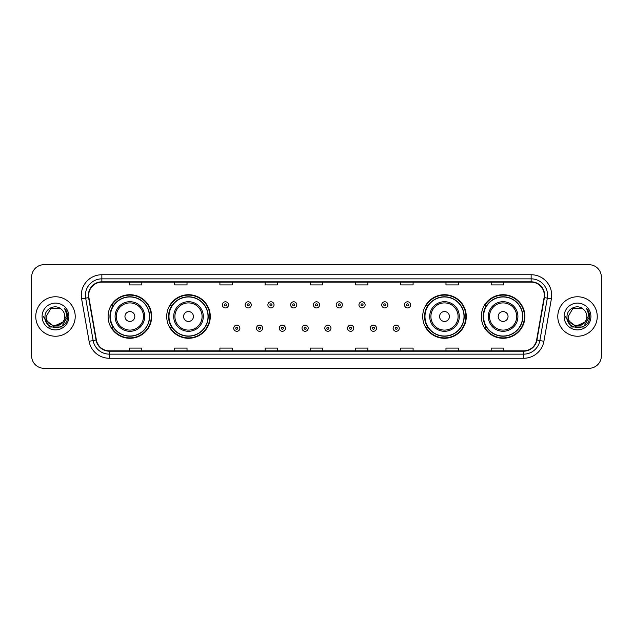<?xml version="1.0" encoding="UTF-8"?>
<svg xmlns="http://www.w3.org/2000/svg" width="633" height="633" viewBox="0 0 633 633"><rect width="100%" height="100%" fill="white"/><g stroke="black" fill="none" stroke-linecap="round" stroke-linejoin="round"><path stroke-width="0.95" d="M481.325 316.5A21.783 21.783 0 0 0 503.108 338.283A21.783 21.783 0 0 0 524.899 316.5A21.783 21.783 0 0 0 503.108 294.717A21.783 21.783 0 0 0 481.325 316.5M422.709 316.5A21.783 21.783 0 0 0 444.501 338.283A21.783 21.783 0 0 0 466.284 316.5A21.783 21.783 0 0 0 444.501 294.717A21.783 21.783 0 0 0 422.709 316.5M166.716 316.5A21.783 21.783 0 0 0 188.499 338.283A21.783 21.783 0 0 0 210.291 316.5A21.783 21.783 0 0 0 188.499 294.717A21.783 21.783 0 0 0 166.716 316.5M108.101 316.5A21.783 21.783 0 0 0 129.892 338.283A21.783 21.783 0 0 0 151.675 316.5A21.783 21.783 0 0 0 129.892 294.717A21.783 21.783 0 0 0 108.101 316.5M113.331 327.601A19.932 19.932 0 0 1 113.331 305.399M171.939 327.601A19.932 19.932 0 0 1 171.939 305.399M427.94 327.601A19.932 19.932 0 0 1 427.94 305.399M486.548 327.601A19.932 19.932 0 0 1 486.548 305.399M31.65 277.04L31.65 355.96A12.328 12.328 0 0 0 43.978 368.287L589.022 368.287A12.328 12.328 0 0 0 601.35 355.96L601.35 277.04A12.328 12.328 0 0 0 589.022 264.713L43.978 264.713A12.328 12.328 0 0 0 31.65 277.04L31.65 355.96M35.757 316.5A19.734 19.734 0 0 0 55.49 336.234A19.734 19.734 0 0 0 75.216 316.5A19.734 19.734 0 0 0 55.49 296.766A19.734 19.734 0 0 0 35.757 316.5A19.734 19.734 0 0 0 55.49 336.234A19.734 19.734 0 0 0 75.216 316.5A19.734 19.734 0 0 0 55.49 296.766A19.734 19.734 0 0 0 35.757 316.5M557.784 316.5A19.734 19.734 0 0 0 577.51 336.234A19.734 19.734 0 0 0 597.243 316.5A19.734 19.734 0 0 0 577.51 296.766A19.734 19.734 0 0 0 557.784 316.5A19.734 19.734 0 0 0 577.51 336.234A19.734 19.734 0 0 0 597.243 316.5A19.734 19.734 0 0 0 577.51 296.766A19.734 19.734 0 0 0 557.784 316.5M88.699 295.287A13.151 13.151 0 0 1 101.858 282.136L531.142 282.136A13.151 13.151 0 0 1 544.095 297.573L536.618 339.992A13.151 13.151 0 0 1 523.665 350.864L109.335 350.864A13.151 13.151 0 0 1 96.382 339.992L88.905 297.573A13.151 13.151 0 0 1 88.699 295.287M88.375 295.287A13.483 13.483 0 0 0 88.58 297.629L96.058 340.048A13.483 13.483 0 0 0 109.335 351.188L523.665 351.188A13.483 13.483 0 0 0 536.942 340.048L544.42 297.629A13.483 13.483 0 0 0 531.142 281.812L101.858 281.812A13.483 13.483 0 0 0 88.375 295.287M81.617 298.863A20.549 20.549 0 0 1 101.858 274.738L531.142 274.738A20.549 20.549 0 0 1 551.383 298.863L543.905 341.282A20.549 20.549 0 0 1 523.665 358.262L109.335 358.262A20.549 20.549 0 0 1 89.095 341.282L81.617 298.863L85.661 298.143A16.442 16.442 0 0 1 101.858 278.852L531.142 278.852A16.442 16.442 0 0 1 547.339 298.143L539.854 340.562A16.442 16.442 0 0 1 523.665 354.148L109.335 354.148A16.442 16.442 0 0 1 93.146 340.562L85.661 298.143A16.442 16.442 0 0 1 85.415 295.287M589.022 264.713L43.978 264.713M43.978 368.287L589.022 368.287M601.35 355.96L601.35 277.04M536.942 340.048L539.854 340.562L547.339 298.143L551.383 298.863M310.336 282.136L310.336 284.921L322.664 284.921L322.664 282.136M265.116 282.136L265.116 284.921L277.452 284.921L277.452 282.136M219.904 282.136L219.904 284.921L232.24 284.921L232.24 282.136M174.692 282.136L174.692 284.921L187.02 284.921L187.02 282.136M129.48 282.136L129.48 284.921L141.808 284.921L141.808 282.136M355.548 282.136L355.548 284.921L367.884 284.921L367.884 282.136M400.76 282.136L400.76 284.921L413.096 284.921L413.096 282.136M445.98 282.136L445.98 284.921L458.308 284.921L458.308 282.136M491.192 282.136L491.192 284.921L503.52 284.921L503.52 282.136M322.664 350.864L322.664 348.079L310.336 348.079L310.336 350.864M277.452 350.864L277.452 348.079L265.116 348.079L265.116 350.864M232.24 350.864L232.24 348.079L219.904 348.079L219.904 350.864M187.02 350.864L187.02 348.079L174.692 348.079L174.692 350.864M141.808 350.864L141.808 348.079L129.48 348.079L129.48 350.864M367.884 350.864L367.884 348.079L355.548 348.079L355.548 350.864M413.096 350.864L413.096 348.079L400.76 348.079L400.76 350.864M458.308 350.864L458.308 348.079L445.98 348.079L445.98 350.864M503.52 350.864L503.52 348.079L491.192 348.079L491.192 350.864M62.612 322.466C57.674 329.136 45.718 324.871 46.201 316.5C45.631 328.487 65.349 328.487 64.78 316.5C65.349 328.487 45.631 328.487 46.201 316.5L50.846 308.453L60.135 308.453L61.575 309.482C55.878 303.5 44.896 308.429 44.998 316.5C43.954 330.845 67.209 331.217 67.589 317.196L67.604 316.5C67.573 313.454 66.56 310.779 64.566 308.469C66.085 310.961 66.615 313.636 66.164 316.5L62.612 322.466A9.289 9.289 0 0 0 64.78 316.5C65.349 328.487 45.631 328.487 46.201 316.5L50.846 308.453M64.78 316.5A9.289 9.289 0 0 0 61.575 309.482M63.205 321.975L53.512 326.367L45.291 319.515M42.087 316.5A13.404 13.404 0 0 0 55.49 329.904A13.404 13.404 0 0 0 68.894 316.5A13.404 13.404 0 0 0 55.49 303.096A13.404 13.404 0 0 0 42.087 316.5M64.566 308.469L67.604 316.856L67.035 312.829L67.604 316.856L67.035 312.829L67.604 316.856L64.653 308.572L67.604 316.848L64.653 308.572L67.604 316.5L61.551 326.992L49.429 326.992L43.376 316.5M64.653 308.572L67.604 316.856M134.821 316.5A4.929 4.929 0 0 0 129.892 311.571A4.929 4.929 0 0 0 124.954 316.5A4.929 4.929 0 0 0 129.892 321.429A4.929 4.929 0 0 0 134.821 316.5M144.688 316.5A14.796 14.796 0 0 0 129.892 301.704A14.796 14.796 0 0 0 115.087 316.5A14.796 14.796 0 0 0 129.892 331.296A14.796 14.796 0 0 0 144.688 316.5A14.796 14.796 0 0 1 129.892 331.296A14.796 14.796 0 0 1 115.087 316.5M149.412 316.5A19.528 19.528 0 0 0 129.892 296.972A19.528 19.528 0 0 0 110.364 316.5A19.528 19.528 0 0 0 129.892 336.028A19.528 19.528 0 0 0 149.412 316.5M151.263 316.5A21.372 21.372 0 0 1 111.622 327.601L113.6 327.601A19.71 19.71 0 0 0 149.594 316.547A19.71 19.71 0 0 0 113.6 305.399L111.622 305.399A21.372 21.372 0 0 1 151.263 316.5M193.437 316.5A4.929 4.929 0 0 0 188.499 311.571A4.929 4.929 0 0 0 183.57 316.5A4.929 4.929 0 0 0 188.499 321.429A4.929 4.929 0 0 0 193.437 316.5M203.304 316.5A14.796 14.796 0 0 0 188.499 301.704A14.796 14.796 0 0 0 173.703 316.5A14.796 14.796 0 0 0 188.499 331.296A14.796 14.796 0 0 0 203.304 316.5A14.796 14.796 0 0 1 188.499 331.296A14.796 14.796 0 0 1 173.703 316.5M208.028 316.5A19.528 19.528 0 0 0 188.499 296.972A19.528 19.528 0 0 0 168.979 316.5A19.528 19.528 0 0 0 188.499 336.028A19.528 19.528 0 0 0 208.028 316.5M209.879 316.5A21.372 21.372 0 0 1 170.237 327.601L172.216 327.601A19.71 19.71 0 0 0 208.21 316.547A19.71 19.71 0 0 0 172.216 305.399L170.237 305.399A21.372 21.372 0 0 1 209.879 316.5M449.43 316.5A4.929 4.929 0 0 0 444.501 311.571A4.929 4.929 0 0 0 439.563 316.5A4.929 4.929 0 0 0 444.501 321.429A4.929 4.929 0 0 0 449.43 316.5M459.297 316.5A14.796 14.796 0 0 0 444.501 301.704A14.796 14.796 0 0 0 429.696 316.5A14.796 14.796 0 0 0 444.501 331.296A14.796 14.796 0 0 0 459.297 316.5A14.796 14.796 0 0 1 444.501 331.296A14.796 14.796 0 0 1 429.696 316.5M464.021 316.5A19.528 19.528 0 0 0 444.501 296.972A19.528 19.528 0 0 0 424.972 316.5A19.528 19.528 0 0 0 444.501 336.028A19.528 19.528 0 0 0 464.021 316.5M465.872 316.5A21.372 21.372 0 0 1 426.231 327.601L428.209 327.601A19.71 19.71 0 0 0 464.203 316.547A19.71 19.71 0 0 0 428.209 305.399L426.231 305.399A21.372 21.372 0 0 1 465.872 316.5M508.046 316.5A4.929 4.929 0 0 0 503.108 311.571A4.929 4.929 0 0 0 498.179 316.5A4.929 4.929 0 0 0 503.108 321.429A4.929 4.929 0 0 0 508.046 316.5M517.913 316.5A14.796 14.796 0 0 0 503.108 301.704A14.796 14.796 0 0 0 488.312 316.5A14.796 14.796 0 0 0 503.108 331.296A14.796 14.796 0 0 0 517.913 316.5A14.796 14.796 0 0 1 503.108 331.296A14.796 14.796 0 0 1 488.312 316.5M522.636 316.5A19.528 19.528 0 0 0 503.108 296.972A19.528 19.528 0 0 0 483.588 316.5A19.528 19.528 0 0 0 503.108 336.028A19.528 19.528 0 0 0 522.636 316.5M524.488 316.5A21.372 21.372 0 0 1 484.846 327.601L486.824 327.601A19.71 19.71 0 0 0 522.818 316.547A19.71 19.71 0 0 0 486.824 305.399L484.846 305.399A21.372 21.372 0 0 1 524.488 316.5M586.799 316.5C587.369 328.487 567.651 328.487 568.22 316.5L572.865 308.453L582.154 308.453L583.594 309.482C577.897 303.5 566.915 308.429 567.018 316.5C565.973 330.845 589.228 331.217 589.608 317.196L589.624 316.5C589.592 313.454 588.579 310.779 586.585 308.469C588.104 310.961 588.635 313.636 588.184 316.5L584.631 322.466A9.289 9.289 0 0 0 586.799 316.5C587.369 328.487 567.651 328.487 568.22 316.5C567.651 328.487 587.369 328.487 586.799 316.5A9.289 9.289 0 0 0 583.594 309.482M584.631 322.466C579.701 329.136 567.738 324.871 568.22 316.5M585.224 321.975L575.532 326.367L567.31 319.515M564.106 316.5A13.404 13.404 0 0 0 577.51 329.904A13.404 13.404 0 0 0 590.913 316.5A13.404 13.404 0 0 0 577.51 303.096A13.404 13.404 0 0 0 564.106 316.5M586.585 308.469L589.624 316.856L589.054 312.829L589.624 316.856L589.054 312.829L589.624 316.856L586.672 308.572L589.624 316.848L586.672 308.572L589.624 316.5L583.571 326.992L571.449 326.992L565.396 316.5M586.672 308.572L589.624 316.856M228.497 304.869A3.086 3.086 0 0 1 225.411 307.947A3.086 3.086 0 0 1 222.333 304.869A3.086 3.086 0 0 1 225.411 301.783A3.086 3.086 0 0 1 228.497 304.869A3.086 3.086 0 0 0 225.411 301.783A3.086 3.086 0 0 0 222.333 304.869M251.269 304.869A3.086 3.086 0 0 1 248.183 307.947A3.086 3.086 0 0 1 245.106 304.869A3.086 3.086 0 0 1 248.183 301.783A3.086 3.086 0 0 1 251.269 304.869A3.086 3.086 0 0 0 248.183 301.783A3.086 3.086 0 0 0 245.106 304.869M274.042 304.869A3.086 3.086 0 0 1 270.956 307.947A3.086 3.086 0 0 1 267.878 304.869A3.086 3.086 0 0 1 270.956 301.783A3.086 3.086 0 0 1 274.042 304.869A3.086 3.086 0 0 0 270.956 301.783A3.086 3.086 0 0 0 267.878 304.869M296.814 304.869A3.086 3.086 0 0 1 293.728 307.947A3.086 3.086 0 0 1 290.642 304.869A3.086 3.086 0 0 1 293.728 301.783A3.086 3.086 0 0 1 296.814 304.869A3.086 3.086 0 0 0 293.728 301.783A3.086 3.086 0 0 0 290.642 304.869M319.586 304.869A3.086 3.086 0 0 1 316.5 307.947A3.086 3.086 0 0 1 313.414 304.869A3.086 3.086 0 0 1 316.5 301.783A3.086 3.086 0 0 1 319.586 304.869A3.086 3.086 0 0 0 316.5 301.783A3.086 3.086 0 0 0 313.414 304.869M342.358 304.869A3.086 3.086 0 0 1 339.272 307.947A3.086 3.086 0 0 1 336.186 304.869A3.086 3.086 0 0 1 339.272 301.783A3.086 3.086 0 0 1 342.358 304.869A3.086 3.086 0 0 0 339.272 301.783A3.086 3.086 0 0 0 336.186 304.869M365.122 304.869A3.086 3.086 0 0 1 362.044 307.947A3.086 3.086 0 0 1 358.958 304.869A3.086 3.086 0 0 1 362.044 301.783A3.086 3.086 0 0 1 365.122 304.869A3.086 3.086 0 0 0 362.044 301.783A3.086 3.086 0 0 0 358.958 304.869M387.894 304.869A3.086 3.086 0 0 1 384.817 307.947A3.086 3.086 0 0 1 381.731 304.869A3.086 3.086 0 0 1 384.817 301.783A3.086 3.086 0 0 1 387.894 304.869A3.086 3.086 0 0 0 384.817 301.783A3.086 3.086 0 0 0 381.731 304.869M410.667 304.869A3.086 3.086 0 0 1 407.589 307.947A3.086 3.086 0 0 1 404.503 304.869A3.086 3.086 0 0 1 407.589 301.783A3.086 3.086 0 0 1 410.667 304.869A3.086 3.086 0 0 0 407.589 301.783A3.086 3.086 0 0 0 404.503 304.869M233.719 328.218A3.086 3.086 0 0 1 236.797 325.133A3.086 3.086 0 0 1 239.883 328.218A3.086 3.086 0 0 1 236.797 331.296A3.086 3.086 0 0 1 233.719 328.218A3.086 3.086 0 0 0 236.797 331.296A3.086 3.086 0 0 0 239.883 328.218M256.492 328.218A3.086 3.086 0 0 1 259.57 325.133A3.086 3.086 0 0 1 262.655 328.218A3.086 3.086 0 0 1 259.57 331.296A3.086 3.086 0 0 1 256.492 328.218A3.086 3.086 0 0 0 259.57 331.296A3.086 3.086 0 0 0 262.655 328.218M279.264 328.218A3.086 3.086 0 0 1 282.342 325.133A3.086 3.086 0 0 1 285.428 328.218A3.086 3.086 0 0 1 282.342 331.296A3.086 3.086 0 0 1 279.264 328.218A3.086 3.086 0 0 0 282.342 331.296A3.086 3.086 0 0 0 285.428 328.218M302.028 328.218A3.086 3.086 0 0 1 305.114 325.133A3.086 3.086 0 0 1 308.2 328.218A3.086 3.086 0 0 1 305.114 331.296A3.086 3.086 0 0 1 302.028 328.218A3.086 3.086 0 0 0 305.114 331.296A3.086 3.086 0 0 0 308.2 328.218M324.8 328.218A3.086 3.086 0 0 1 327.886 325.133A3.086 3.086 0 0 1 330.972 328.218A3.086 3.086 0 0 1 327.886 331.296A3.086 3.086 0 0 1 324.8 328.218A3.086 3.086 0 0 0 327.886 331.296A3.086 3.086 0 0 0 330.972 328.218M347.572 328.218A3.086 3.086 0 0 1 350.658 325.133A3.086 3.086 0 0 1 353.736 328.218A3.086 3.086 0 0 1 350.658 331.296A3.086 3.086 0 0 1 347.572 328.218A3.086 3.086 0 0 0 350.658 331.296A3.086 3.086 0 0 0 353.736 328.218M370.345 328.218A3.086 3.086 0 0 1 373.43 325.133A3.086 3.086 0 0 1 376.508 328.218A3.086 3.086 0 0 1 373.43 331.296A3.086 3.086 0 0 1 370.345 328.218A3.086 3.086 0 0 0 373.43 331.296A3.086 3.086 0 0 0 376.508 328.218M393.117 328.218A3.086 3.086 0 0 1 396.203 325.133A3.086 3.086 0 0 1 399.281 328.218A3.086 3.086 0 0 1 396.203 331.296A3.086 3.086 0 0 1 393.117 328.218A3.086 3.086 0 0 0 396.203 331.296A3.086 3.086 0 0 0 399.281 328.218M531.142 274.738L531.142 281.812M85.661 298.143L88.58 297.629M109.335 358.262L109.335 351.188M523.665 351.188L523.665 358.262M89.095 341.282L96.058 340.048M544.42 297.629L547.339 298.143M101.858 274.738L101.858 281.812M539.854 340.562L543.905 341.282M143.485 316.5A13.594 13.594 0 0 0 129.892 302.906A13.594 13.594 0 0 0 116.298 316.5A13.594 13.594 0 0 0 129.892 330.094A13.594 13.594 0 0 0 143.485 316.5M202.093 316.5A13.594 13.594 0 0 0 188.499 302.906A13.594 13.594 0 0 0 174.906 316.5A13.594 13.594 0 0 0 188.499 330.094A13.594 13.594 0 0 0 202.093 316.5M458.094 316.5A13.594 13.594 0 0 0 444.501 302.906A13.594 13.594 0 0 0 430.907 316.5A13.594 13.594 0 0 0 444.501 330.094A13.594 13.594 0 0 0 458.094 316.5M516.702 316.5A13.594 13.594 0 0 0 503.108 302.906A13.594 13.594 0 0 0 489.515 316.5A13.594 13.594 0 0 0 503.108 330.094A13.594 13.594 0 0 0 516.702 316.5M224.383 304.869A1.029 1.029 0 0 0 225.411 305.897A1.029 1.029 0 0 0 226.44 304.869A1.029 1.029 0 0 0 225.411 303.84A1.029 1.029 0 0 0 224.383 304.869M247.155 304.869A1.029 1.029 0 0 0 248.183 305.897A1.029 1.029 0 0 0 249.212 304.869A1.029 1.029 0 0 0 248.183 303.84A1.029 1.029 0 0 0 247.155 304.869M269.927 304.869A1.029 1.029 0 0 0 270.956 305.897A1.029 1.029 0 0 0 271.984 304.869A1.029 1.029 0 0 0 270.956 303.84A1.029 1.029 0 0 0 269.927 304.869M292.699 304.869A1.029 1.029 0 0 0 293.728 305.897A1.029 1.029 0 0 0 294.756 304.869A1.029 1.029 0 0 0 293.728 303.84A1.029 1.029 0 0 0 292.699 304.869M315.471 304.869A1.029 1.029 0 0 0 316.5 305.897A1.029 1.029 0 0 0 317.529 304.869A1.029 1.029 0 0 0 316.5 303.84A1.029 1.029 0 0 0 315.471 304.869M338.244 304.869A1.029 1.029 0 0 0 339.272 305.897A1.029 1.029 0 0 0 340.301 304.869A1.029 1.029 0 0 0 339.272 303.84A1.029 1.029 0 0 0 338.244 304.869M361.016 304.869A1.029 1.029 0 0 0 362.044 305.897A1.029 1.029 0 0 0 363.073 304.869A1.029 1.029 0 0 0 362.044 303.84A1.029 1.029 0 0 0 361.016 304.869M383.788 304.869A1.029 1.029 0 0 0 384.817 305.897A1.029 1.029 0 0 0 385.845 304.869A1.029 1.029 0 0 0 384.817 303.84A1.029 1.029 0 0 0 383.788 304.869M406.56 304.869A1.029 1.029 0 0 0 407.589 305.897A1.029 1.029 0 0 0 408.617 304.869A1.029 1.029 0 0 0 407.589 303.84A1.029 1.029 0 0 0 406.56 304.869M237.826 328.218A1.029 1.029 0 0 0 236.797 327.19A1.029 1.029 0 0 0 235.769 328.218A1.029 1.029 0 0 0 236.797 329.239A1.029 1.029 0 0 0 237.826 328.218M260.598 328.218A1.029 1.029 0 0 0 259.57 327.19A1.029 1.029 0 0 0 258.541 328.218A1.029 1.029 0 0 0 259.57 329.239A1.029 1.029 0 0 0 260.598 328.218M283.37 328.218A1.029 1.029 0 0 0 282.342 327.19A1.029 1.029 0 0 0 281.313 328.218A1.029 1.029 0 0 0 282.342 329.239A1.029 1.029 0 0 0 283.37 328.218M306.143 328.218A1.029 1.029 0 0 0 305.114 327.19A1.029 1.029 0 0 0 304.085 328.218A1.029 1.029 0 0 0 305.114 329.239A1.029 1.029 0 0 0 306.143 328.218M328.915 328.218A1.029 1.029 0 0 0 327.886 327.19A1.029 1.029 0 0 0 326.857 328.218A1.029 1.029 0 0 0 327.886 329.239A1.029 1.029 0 0 0 328.915 328.218M351.687 328.218A1.029 1.029 0 0 0 350.658 327.19A1.029 1.029 0 0 0 349.63 328.218A1.029 1.029 0 0 0 350.658 329.239A1.029 1.029 0 0 0 351.687 328.218M374.459 328.218A1.029 1.029 0 0 0 373.43 327.19A1.029 1.029 0 0 0 372.402 328.218A1.029 1.029 0 0 0 373.43 329.239A1.029 1.029 0 0 0 374.459 328.218M397.231 328.218A1.029 1.029 0 0 0 396.203 327.19A1.029 1.029 0 0 0 395.174 328.218A1.029 1.029 0 0 0 396.203 329.239A1.029 1.029 0 0 0 397.231 328.218"/></g></svg>

